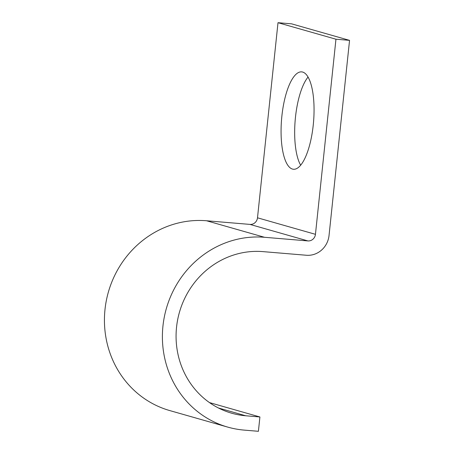 <?xml version="1.0" encoding="UTF-8"?>
<svg xmlns="http://www.w3.org/2000/svg" width="454" height="454" viewBox="0 0 454 454"><rect width="100%" height="100%" fill="white"/><g stroke="black" fill="none" stroke-linecap="round" stroke-linejoin="round"><path stroke-width="0.68" d="M313.249 125.037A48.862 16.038 -85.2 0 0 301.638 71.874A48.862 16.038 -85.2 0 0 281.877 116.093A48.862 16.038 -85.2 0 0 293.483 169.257A48.862 16.038 -85.2 0 0 313.249 125.037M300.667 165.205A48.862 16.038 94.8 0 1 295.469 117.234A48.862 16.038 94.8 0 1 308.05 77.067M349.552 40.361L335.954 39.22L278.001 22.7L291.599 23.841L349.552 40.361L329.042 235.456A21.661 20.419 -74.1 0 1 306.393 255.256L263.002 251.624A82.685 77.94 105.9 0 0 177.662 319.701A82.685 77.94 105.9 0 0 231.71 413.214A82.685 77.94 105.9 0 0 245.75 415.779L259.909 416.965L209.459 402.584M335.954 39.22L315.451 234.321A7.219 6.804 -74.1 0 1 307.897 240.921L264.506 237.283A97.128 91.555 105.9 0 0 164.263 317.255A97.128 91.555 105.9 0 0 227.749 427.106A97.128 91.555 105.9 0 0 244.241 430.114L258.405 431.3L259.909 416.965M278.001 22.7L257.497 217.801A7.219 6.804 -74.1 0 1 249.944 224.401L206.553 220.763A97.128 91.555 105.9 0 0 106.304 300.735A97.128 91.555 105.9 0 0 169.796 410.586L227.749 427.106M218.431 407.993L245.75 415.779M206.553 220.763L264.506 237.283M249.944 224.401L307.897 240.921M257.497 217.801L315.451 234.321"/></g></svg>

